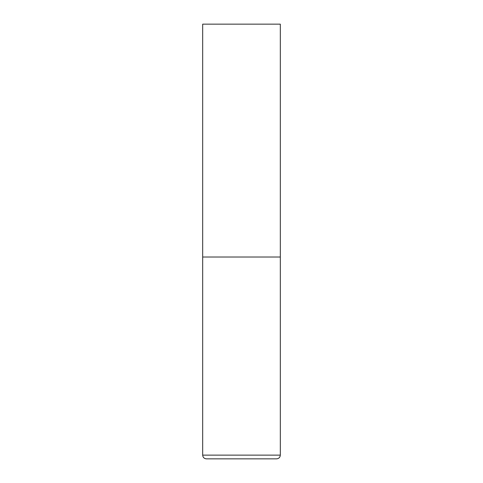 <?xml version="1.0" encoding="UTF-8"?>
<svg xmlns="http://www.w3.org/2000/svg" width="483" height="483" viewBox="0 0 483 483"><rect width="100%" height="100%" fill="white"/><g stroke="black" fill="none" stroke-linecap="round" stroke-linejoin="round"><path stroke-width="0.72" d="M202.685 455.125L280.315 455.125L280.315 257.022L202.685 257.022L280.315 257.022L280.315 24.15L202.685 24.15L202.685 455.125C202.908 457.389 204.152 458.627 206.416 458.85L241.5 458.85L206.416 458.85M280.315 455.125C280.092 457.389 278.848 458.627 276.584 458.85L241.5 458.85"/></g></svg>
